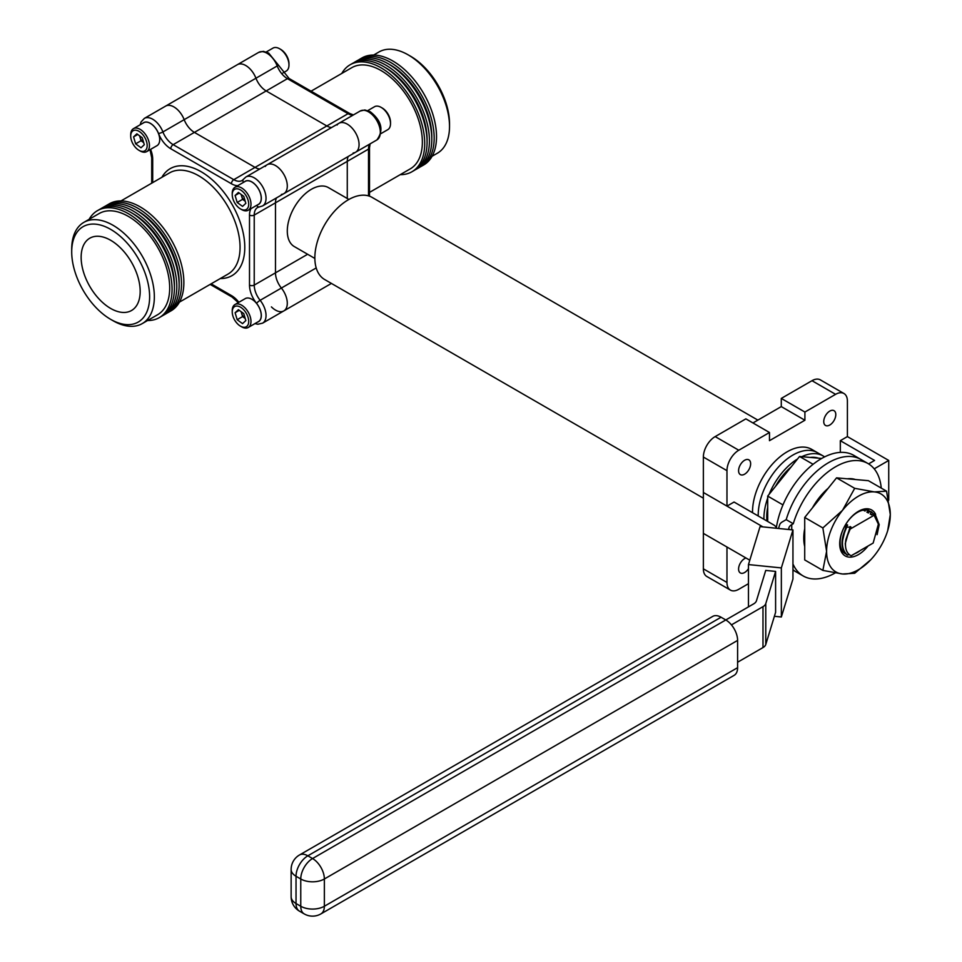 <?xml version="1.0" encoding="UTF-8"?>
<svg xmlns="http://www.w3.org/2000/svg" width="962" height="962" viewBox="0 0 962 962"><rect width="100%" height="100%" fill="white"/><g stroke="black" fill="none" stroke-linecap="round" stroke-linejoin="round"><path stroke-width="1.44" d="M745.971 557.996A8.526 4.918 120 0 0 744.612 558.597A8.526 4.918 120 0 0 739.044 566.113A8.526 4.918 120 0 0 740.355 572.943A8.526 4.918 120 0 0 744.612 572.522A8.526 4.918 120 0 0 748.46 568.686M829.773 425.024A8.526 4.918 120 0 0 835.341 417.508A8.526 4.918 120 0 0 834.03 410.678A8.526 4.918 120 0 0 829.773 411.099A8.526 4.918 120 0 0 824.206 418.614A8.526 4.918 120 0 0 825.504 425.445A8.526 4.918 120 0 0 829.773 425.024M744.612 474.182A8.526 4.918 120 0 0 750.18 466.678A8.526 4.918 120 0 0 748.881 459.848A8.526 4.918 120 0 0 744.612 460.269A8.526 4.918 120 0 0 739.044 467.772A8.526 4.918 120 0 0 740.355 474.603A8.526 4.918 120 0 0 744.612 474.182M703.366 498.172L324.675 279.533A47.415 27.381 -60 0 1 317.4 241.534A47.415 27.381 -60 0 1 348.376 199.747A47.415 27.381 -60 0 1 372.09 197.39L757.864 420.117M348.917 199.447L328.415 187.602A34.067 19.661 120 0 0 311.375 189.286A34.067 19.661 120 0 0 289.129 219.3A34.067 19.661 120 0 0 294.348 246.597L314.851 258.441M281.385 194.42A16.703 9.644 -120 0 0 283.838 193.663A16.703 9.644 -120 0 0 286.399 180.279A16.703 9.644 -120 0 0 275.481 165.572A16.703 9.644 -120 0 0 267.135 164.742A16.703 9.644 -120 0 0 265.259 166.474M347.27 124.122A16.703 9.644 -120 0 0 338.925 123.292A16.703 9.644 60 0 1 355.615 132.936A16.703 9.644 60 0 1 355.615 152.212A16.703 9.644 -120 0 0 358.177 138.841A16.703 9.644 -120 0 0 347.27 124.122M173.954 106.938A16.703 9.644 -120 0 0 165.596 106.121A16.703 9.644 60 0 1 184.175 119.661A16.703 9.644 -120 0 0 173.954 106.938M245.731 65.5A16.703 9.644 -120 0 0 237.386 64.67A16.703 9.644 60 0 1 255.952 78.223A16.703 9.644 -120 0 0 245.731 65.5M867.772 512.626L866.882 512.169L871.271 511.736L873.628 513.9M871.103 514.55L875.023 513.9L879.196 524.663L877.091 534.668M849.41 554.725L846.981 554.942C840.668 549.206 840.403 539.959 846.199 527.224L850.997 527.032L845.887 539.598L849.53 529.148M847.402 555.182C841.089 549.446 840.824 540.199 846.608 527.465M842.015 542.772L846.139 525.841L846.837 524.627L847.666 525.108L846.199 527.224M845.478 545.839L845.285 543.518L850.167 526.551M864.381 510.726L863.551 510.245L864.441 510.702M845.887 539.598L845.863 539.682C844.6 547.919 846.356 553.282 851.129 555.771L873.159 543.061L878.378 524.158L874.097 515.259L875.023 513.9M845.37 525.024L846.837 524.627M870.213 514.093L871.692 511.976M866.882 512.169L868.349 510.052M849.771 529.292L874.097 515.259M811.988 380.699L781.288 398.424L804.905 412.049L835.593 394.336L811.988 380.699A16.703 9.644 -60 0 1 820.333 379.87L843.951 393.506A16.703 9.644 120 0 0 835.593 394.336M703.366 457.046L703.366 492.484L726.971 506.12L726.971 470.671L703.366 457.046A16.703 9.644 -60 0 1 715.175 436.592L738.78 450.228A16.703 9.644 120 0 0 726.971 470.671M748.46 583.693L738.78 589.285A16.703 9.644 120 0 1 730.435 590.115A16.703 9.644 120 0 1 726.971 582.467L726.971 547.017L703.366 533.393L703.366 568.831L726.971 582.467M352.826 115.272A16.703 9.644 60 0 1 348.076 113.684L287.434 78.668L266.185 90.945A16.703 9.644 60 0 1 255.952 78.223A16.703 9.644 -120 0 0 266.185 90.945L326.815 125.95L266.185 90.945L194.396 132.383A16.703 9.644 60 0 1 184.175 119.661A16.703 9.644 -120 0 0 194.396 132.383L255.038 167.388L194.396 132.383L173.148 144.649A16.703 9.644 60 0 1 162.915 131.938A16.703 9.644 -120 0 0 152.693 119.216A16.703 9.644 -120 0 0 144.348 118.386L258.634 52.405L263.372 51.347L268.651 53.066L278.283 64.923A3.343 0.709 158.8 0 1 277.212 65.945L162.915 131.938A3.343 0.709 -21.2 0 1 158.514 133.477A20.034 11.568 -120 0 0 170.779 148.749L231.421 183.754A20.034 11.568 -120 0 0 237.746 185.678M331.565 127.537A16.703 9.644 60 0 1 326.815 125.95A16.703 9.644 -120 0 0 331.565 127.537M259.788 168.987A16.703 9.644 60 0 1 255.038 167.388A16.703 9.644 -120 0 0 259.788 168.987M368.518 195.875L368.518 149.098L347.27 161.363A16.703 9.644 60 0 1 348.268 156.457A16.703 9.644 -120 0 0 347.27 161.363L347.27 198.497L347.27 161.363L275.481 202.814A16.703 9.644 60 0 1 276.479 197.907A16.703 9.644 -120 0 0 275.481 202.814L275.481 272.835L275.481 202.814L254.233 215.079A16.703 9.644 60 0 1 257.696 207.443L259.259 206.962A3.343 2.633 84.9 0 1 256.734 205.327M254.93 323.617L257.876 324.23L262.578 323.172A16.703 9.644 -120 0 0 260.137 300.312L281.385 288.047A16.703 9.644 60 0 1 275.481 272.835A16.703 9.644 -120 0 0 281.385 288.047A16.703 9.644 60 0 1 283.838 310.906A16.703 9.644 -120 0 0 281.385 288.047L316.209 267.941M271.416 306.89A16.703 9.644 -120 0 0 283.838 310.906L331.421 283.429M843.951 393.506A16.703 9.644 120 0 1 847.402 401.142L847.402 436.592L840.319 440.68L840.319 452.393M715.175 436.592L745.863 418.867L769.48 432.503L738.78 450.228M776.466 528.258A10.017 5.784 0 0 0 773.604 524.867L734.066 502.032L726.971 506.12M769.48 432.503L769.48 440.68L804.905 420.238L804.905 412.049M752.945 422.955L781.288 406.601L781.288 398.424M730.435 590.115L706.817 576.478A16.703 9.644 -60 0 1 703.366 568.831M781.288 406.601L804.905 420.238M792.953 570.057L796.067 571.861A64.887 37.458 120 0 1 792.953 569.672A64.887 37.458 120 0 0 796.067 571.861L803.162 575.949A64.887 37.458 120 0 0 835.148 572.991M792.953 564.826L793.277 564.646A64.887 37.458 120 0 0 803.162 575.949M778.535 528.475L779.617 524.927A10.017 5.784 0 0 1 782.407 521.837L786.194 519.648A64.887 37.458 120 0 1 828.51 462.686A64.887 37.458 120 0 1 860.954 459.475A64.887 37.458 120 0 0 828.51 462.686A64.887 37.458 120 0 0 786.194 519.648L793.277 523.737L791.726 524.639L791.726 529.822M881.252 488.107A64.887 37.458 120 0 0 868.037 463.564A64.887 37.458 120 0 0 835.593 466.774A64.887 37.458 120 0 0 793.277 523.737M748.46 564.574L781.348 567.917L792.953 529.942L760.064 526.599L748.46 564.574L748.46 606.878M792.953 529.942L792.953 579.016L781.348 616.991L774.386 616.281M299.483 854.99A16.703 16.703 0 0 0 291.137 869.444A16.703 9.644 180 0 0 296.031 876.262L296.031 903.534L300.757 906.252L300.757 878.991L296.031 876.262A16.703 9.644 -60 0 1 307.84 855.807A16.703 9.644 -120 0 0 299.483 854.99L712.722 616.401A16.703 9.644 60 0 1 721.067 617.231L307.84 855.807L312.554 858.537L753.679 603.859A10.017 5.784 180 0 0 756.457 600.781L765.728 570.418L775.6 571.416L775.6 612.325L765.776 644.48A10.017 5.784 180 0 1 762.986 647.57L762.986 606.661A10.017 5.784 0 0 0 765.776 603.583L775.6 571.416M731.445 624.879L762.986 606.661M737.601 662.229L762.986 647.57M737.601 640.415L324.362 878.991L324.362 906.252L737.601 667.676L737.601 640.415A16.703 9.644 60 0 0 725.793 619.961L721.067 617.231M737.601 667.676A16.703 9.644 60 0 1 734.15 675.324L320.911 913.9A16.703 9.644 -120 0 0 324.362 906.252A16.703 9.644 180 0 1 300.757 906.252A16.703 9.644 -60 0 0 304.208 913.9A16.703 16.703 0 0 0 320.911 913.9M781.348 567.917L781.348 616.991M788.407 529.485L788.936 527.729A10.017 5.784 180 0 1 791.726 524.639M749.795 560.197L703.366 533.393L703.366 492.484L762.902 526.863A10.017 5.784 180 0 1 762.938 526.887L762.902 526.863M868.037 463.564L853.871 455.387A64.887 37.458 120 0 0 821.428 458.597A64.887 37.458 120 0 0 776.346 527.801M840.319 440.68L874.566 460.449L868.602 463.9M888.732 500.204L888.732 460.449L874.205 468.843M888.732 460.449L847.402 436.592M410.558 56.229L408.189 54.87L410.558 56.229A55.099 31.818 60 0 1 449.519 123.713L449.519 126.443A58.441 33.742 -120 0 0 408.189 54.87L408.189 54.87A58.441 33.742 -120 0 0 378.968 51.972L373.641 55.05M432.082 156.265L437.409 153.198A58.441 33.742 -120 0 0 449.519 126.443M400.24 174.651A61.784 35.666 -120 0 0 411.928 171.765L414.285 170.394A61.784 35.666 -120 0 0 423.761 120.899A61.784 35.666 -120 0 0 383.405 66.45A61.784 35.666 -120 0 0 352.513 63.396L350.144 64.755A61.784 35.666 -120 0 0 341.799 73.437M411.928 171.765A61.784 35.666 -120 0 0 421.392 122.258A61.784 35.666 -120 0 0 381.036 67.821A61.784 35.666 -120 0 0 350.144 64.755M415.452 169.685A61.784 35.666 -120 0 0 416.654 169.035L419.011 167.677A61.784 35.666 -120 0 0 428.487 118.17A61.784 35.666 -120 0 0 388.119 63.732A61.784 35.666 -120 0 0 357.227 60.666L354.87 62.025A61.784 35.666 -120 0 0 353.715 62.746M416.654 169.035A61.784 35.666 -120 0 0 426.118 119.528A61.784 35.666 -120 0 0 385.762 65.091A61.784 35.666 -120 0 0 354.87 62.025M420.166 166.955A61.784 35.666 -120 0 0 421.368 166.306L423.737 164.947A61.784 35.666 -120 0 0 433.201 115.44A61.784 35.666 -120 0 0 392.845 61.003A61.784 35.666 -120 0 0 361.952 57.936L359.596 59.307A61.784 35.666 -120 0 0 358.441 60.029M421.368 166.306A61.784 35.666 -120 0 0 430.844 116.811A61.784 35.666 -120 0 0 390.488 62.362A61.784 35.666 -120 0 0 359.596 59.307M369.504 192.4L410.257 168.867A58.441 33.742 -120 0 0 419.216 122.042A58.441 33.742 -120 0 0 381.036 70.539A58.441 33.742 -120 0 0 351.815 67.653L311.063 91.186M427.068 140.729A58.441 33.742 -120 0 0 385.762 67.821A58.441 33.742 -120 0 0 384.596 67.16M431.794 137.999A58.441 33.742 -120 0 0 390.488 65.091A58.441 33.742 -120 0 0 389.321 64.442M337.049 125.036A16.703 9.644 60 0 1 338.925 123.292L267.135 164.742A16.703 9.644 60 0 1 283.838 174.375A16.703 9.644 60 0 1 283.838 193.663L355.615 152.212A16.703 9.644 60 0 1 353.174 152.97M113.023 320.719L110.666 319.348A55.099 31.818 60 0 1 71.705 251.864A55.099 31.818 60 0 1 110.666 229.365A55.099 31.818 60 0 1 149.627 296.849A55.099 31.818 60 0 1 110.666 319.348L113.023 320.719A58.441 33.742 -120 0 0 142.244 323.605A58.441 33.742 -120 0 0 151.202 276.779A58.441 33.742 -120 0 0 113.023 225.276A58.441 33.742 -120 0 0 83.802 222.39A58.441 33.742 -120 0 0 71.705 249.134L71.705 251.864M81.145 257.323A41.739 24.098 60 0 1 89.791 238.203A41.739 24.098 60 0 1 121.958 249.398A41.739 24.098 60 0 1 140.175 291.402A41.739 24.098 60 0 1 131.529 310.51A41.739 24.098 60 0 1 99.363 299.326A41.739 24.098 60 0 1 81.145 257.323M167.508 312.83A61.784 35.666 -120 0 0 168.711 312.181A61.784 35.666 -120 0 0 178.174 262.674A61.784 35.666 -120 0 0 137.819 208.237A61.784 35.666 -120 0 0 106.926 205.183A61.784 35.666 -120 0 0 105.772 205.904M168.711 312.181L171.068 310.822A61.784 35.666 -120 0 0 180.543 261.315A61.784 35.666 -120 0 0 140.175 206.878A61.784 35.666 -120 0 0 109.295 203.812L106.926 205.183M162.782 315.56A61.784 35.666 -120 0 0 163.985 314.911A61.784 35.666 -120 0 0 173.461 265.404A61.784 35.666 -120 0 0 133.093 210.967A61.784 35.666 -120 0 0 102.212 207.9A61.784 35.666 -120 0 0 101.046 208.622M163.985 314.911L166.342 313.552A61.784 35.666 -120 0 0 175.818 264.045A61.784 35.666 -120 0 0 135.462 209.596A61.784 35.666 -120 0 0 104.569 206.541L102.212 207.9M147.571 320.526A61.784 35.666 -120 0 0 159.259 317.64A61.784 35.666 -120 0 0 168.735 268.133A61.784 35.666 -120 0 0 128.379 213.696A61.784 35.666 -120 0 0 97.487 210.63A61.784 35.666 -120 0 0 89.129 219.312M159.259 317.64L161.628 316.27A61.784 35.666 -120 0 0 171.092 266.775A61.784 35.666 -120 0 0 130.736 212.325A61.784 35.666 -120 0 0 99.844 209.271L97.487 210.63M179.124 283.874A58.441 33.742 -120 0 0 137.819 210.967A58.441 33.742 -120 0 0 136.652 210.317M174.399 286.604A58.441 33.742 -120 0 0 133.093 213.696A58.441 33.742 -120 0 0 131.938 213.035M142.244 323.605L157.588 314.742A58.441 33.742 -120 0 0 166.546 267.917A58.441 33.742 -120 0 0 128.379 216.414A58.441 33.742 -120 0 0 99.158 213.528L83.802 222.39M824.59 456.902A49.026 28.307 120 0 0 823.099 455.928L817.399 452.645A49.026 28.307 120 0 0 792.892 455.062A49.026 28.307 120 0 1 817.399 452.645L811.7 449.35A49.026 28.307 120 0 0 787.193 451.779A49.026 28.307 120 0 0 752.537 512.698M792.892 455.062A49.026 28.307 120 0 0 758.224 515.993A49.026 28.307 120 0 1 792.892 455.062M797.534 458.982A49.026 28.307 120 0 0 769.107 494.348M767.7 498.051A49.026 28.307 120 0 0 763.924 519.276M823.099 455.928A49.026 28.307 120 0 0 801.791 456.673M767.7 507.263A45.046 26.01 120 0 0 766.738 516.774A45.046 26.01 120 0 0 766.967 521.031M767.7 521.452L767.7 496.091L782.96 504.906M821.68 458.453L799.542 456.481L813.094 464.297M799.542 456.481L767.7 496.091M818.421 458.165A45.046 26.01 120 0 0 810.244 457.431M791.149 466.919A45.046 26.01 120 0 0 775.48 486.411M875.624 514.369A26.503 15.308 120 0 0 854.617 513.985A26.503 15.308 120 0 0 839.706 543.77A26.503 15.308 120 0 0 849.181 557.118A26.503 15.308 120 0 0 868.025 546.019M845.694 553.871A24.519 14.153 -60 0 1 845.201 553.619A24.519 14.153 -60 0 1 840.127 542.388A24.519 14.153 -60 0 1 850.829 517.712A24.519 14.153 -60 0 1 869.72 511.147A24.519 14.153 -60 0 1 870.766 511.856M804.713 528.631A45.046 26.01 120 0 0 803.751 538.143A45.046 26.01 120 0 0 804.713 546.548M860.353 550.456A24.519 14.153 -60 0 1 854.581 553.787M870.694 559.824L854.701 573.256L842.532 573.989L822.859 570.406L804.713 559.932L804.713 517.46L822.859 527.946L826.598 551.334L822.859 570.406M822.859 527.946L842.532 510.293L854.701 488.323L874.374 491.907L886.555 491.161L890.295 514.562L887.698 530.639A45.046 26.01 120 0 0 890.295 514.562A45.046 26.01 120 0 0 874.374 491.907A45.046 26.01 120 0 0 842.532 510.293A45.046 26.01 120 0 0 826.598 551.334A45.046 26.01 120 0 0 842.532 573.989A45.046 26.01 120 0 0 871.067 559.427A45.046 26.01 120 0 0 874.374 555.603A45.046 26.01 120 0 0 887.698 530.639M886.555 491.161L868.409 480.687L852.488 479.268L836.555 477.849L854.701 488.323M836.555 477.849L804.713 517.46M855.434 479.533A45.046 26.01 120 0 0 847.257 478.799M828.162 488.287A45.046 26.01 120 0 0 812.493 507.78M390.512 123.617L390.512 122.294A11.64 6.722 60 0 0 382.275 108.033L381.144 107.383A13.252 7.648 60 0 1 390.512 123.617A13.252 7.648 60 0 1 387.77 129.678L381.072 133.538M367.821 110.582L374.519 106.722A13.252 7.648 60 0 1 381.144 107.383L382.275 108.033M288.973 64.983L288.973 63.672A11.64 6.722 60 0 0 280.748 49.411L279.605 48.761A13.252 7.648 60 0 1 288.973 64.983A13.252 7.648 60 0 1 286.231 71.056L282.912 72.968M266.282 51.96L272.98 48.1A13.252 7.648 60 0 1 279.605 48.761L280.748 49.411M241.113 311.664L241.546 313.107A6.626 3.824 -120 0 0 245.238 318.53L242.58 316.594L237.181 319.709L242.544 323.629L245.839 320.574L243.771 313.612L238.408 309.692L235.113 312.734L237.181 319.709M240.476 326.166L241.618 326.827A13.252 7.648 -120 0 0 248.244 327.477L258.501 321.561A13.252 7.648 -120 0 0 260.534 310.942A13.252 7.648 -120 0 0 245.25 298.605L234.993 304.521A13.252 7.648 -120 0 0 232.239 310.594L232.239 311.904A11.64 6.722 -120 0 0 232.864 315.897A11.64 6.722 -120 0 0 240.476 326.166A11.64 6.722 -120 0 0 248.088 317.424A11.64 6.722 -120 0 0 238.877 306.409A11.64 6.722 -120 0 0 232.239 311.904M248.244 327.477A13.252 7.648 -120 0 0 250.276 316.871A13.252 7.648 -120 0 0 234.993 304.521M241.246 311.76A6.626 3.824 -120 0 0 241.546 313.107L242.58 316.594M239.285 310.329L235.113 312.734M241.113 194.42L241.546 195.863A6.626 3.824 -120 0 0 245.238 201.286L242.58 199.35L237.181 202.465L242.544 206.385L245.839 203.331L243.771 196.356L238.408 192.448L235.113 195.49L237.181 202.465M240.476 208.922L241.618 209.572A13.252 7.648 -120 0 0 248.244 210.233L258.501 204.305A13.252 7.648 -120 0 0 260.534 193.699A13.252 7.648 -120 0 0 245.25 181.349L234.993 187.277A13.252 7.648 -120 0 0 232.239 193.338L232.239 194.661A11.64 6.722 -120 0 0 232.864 198.653A11.64 6.722 -120 0 0 240.476 208.922A11.64 6.722 -120 0 0 248.088 200.18A11.64 6.722 -120 0 0 238.877 189.165A11.64 6.722 -120 0 0 232.239 194.661M248.244 210.233A13.252 7.648 -120 0 0 250.276 199.627A13.252 7.648 -120 0 0 234.993 187.277M241.246 194.516A6.626 3.824 -120 0 0 241.546 195.863L242.58 199.35M239.285 193.085L235.113 195.49M139.574 135.798L140.007 137.241A6.626 3.824 -120 0 0 143.699 142.665L141.041 140.729L135.642 143.843L141.005 147.763L144.3 144.709L142.232 137.734L136.869 133.826L133.574 136.869L135.642 143.843M138.937 150.3L140.079 150.95A13.252 7.648 -120 0 0 146.705 151.611L156.962 145.683A13.252 7.648 -120 0 0 158.995 135.077A13.252 7.648 -120 0 0 143.711 122.727L133.453 128.655A13.252 7.648 -120 0 0 130.712 134.716L130.712 136.039A11.64 6.722 -120 0 0 131.325 140.031A11.64 6.722 -120 0 0 138.937 150.3A11.64 6.722 -120 0 0 146.549 141.558A11.64 6.722 -120 0 0 137.338 130.543A11.64 6.722 -120 0 0 130.712 136.039M146.705 151.611A13.252 7.648 -120 0 0 148.737 141.005A13.252 7.648 -120 0 0 133.453 128.655M139.718 135.895A6.626 3.824 -120 0 0 140.007 137.241L141.041 140.729M137.746 134.464L133.574 136.869M243.482 182.371A3.343 2.633 -144.9 0 1 243.326 179.377L242.135 180.495A16.703 9.644 60 0 1 233.778 179.666L348.076 113.684A3.343 1.924 120 0 1 349.747 113.516L289.105 78.499A3.343 1.924 120 0 0 287.434 78.668A16.703 9.644 60 0 1 277.212 65.945A16.703 9.644 -120 0 0 266.979 53.235A16.703 9.644 -120 0 0 258.634 52.405M250.998 208.634A20.034 11.568 -120 0 0 249.507 215.079L249.507 285.101A20.034 11.568 -120 0 0 256.589 303.367A3.343 0.709 141.2 0 1 260.137 300.312A16.703 9.644 60 0 1 254.233 285.101L307.636 254.269M765.776 603.583L765.776 644.48M788.936 529.533L788.936 527.729M324.362 878.991A16.703 9.644 -120 0 0 312.554 858.537A16.703 9.644 -60 0 0 300.757 878.991A16.703 9.644 0 0 0 324.362 878.991M299.483 911.17A16.703 9.644 -60 0 1 296.031 903.534A16.703 9.644 0 0 1 291.137 896.716A16.703 16.703 0 0 0 299.483 911.17L304.208 913.9M368.518 111.857A16.703 9.644 -120 0 0 360.173 111.027L364.899 109.969L370.19 111.688C381.734 120.839 383.958 130.255 376.876 139.947A16.703 9.644 -120 0 0 379.437 126.563A16.703 9.644 -120 0 0 368.518 111.857M369.504 196.2L369.504 147.739A3.343 1.924 0 0 1 368.518 149.098A16.703 9.644 60 0 1 369.516 144.192M220.31 278.535A61.784 35.666 -120 0 0 243.663 235.341A61.784 35.666 -120 0 0 201.106 171.705A61.784 35.666 -120 0 0 161.869 177.321M120.984 200.926L169.516 172.895A58.441 33.742 60 0 1 198.737 175.793A58.441 33.742 60 0 1 236.917 227.285A58.441 33.742 60 0 1 227.958 274.122L179.413 302.14M259.259 206.962L262.578 205.928A16.703 9.644 -120 0 0 265.139 192.544A16.703 9.644 -120 0 0 254.233 177.838A16.703 9.644 -120 0 0 245.887 177.008L267.135 164.742M244.408 181.842A13.36 7.708 60 0 1 251.876 181.926A13.36 7.708 60 0 1 260.81 194.456A13.36 7.708 60 0 1 257.672 204.798M142.869 123.208A13.36 7.708 60 0 1 150.337 123.304A13.36 7.708 60 0 1 158.514 133.477M231.421 183.754A3.343 1.924 -60 0 1 233.778 179.666L173.148 144.649A3.343 1.924 -60 0 0 170.779 148.749M249.507 285.101A3.343 1.924 180 0 0 254.233 285.101L254.233 215.079A3.343 1.924 180 0 1 249.507 215.079M152.693 182.612L152.693 159.187A20.034 11.568 -120 0 0 150.577 149.375M238.865 302.284A20.034 11.568 -120 0 0 231.421 295.55L211.135 283.838M256.589 303.367A13.36 7.708 60 0 1 257.672 322.042M152.693 159.187A3.343 1.924 180 0 1 151.719 157.828L151.719 183.177M210.161 284.403L232.119 297.078A3.343 1.924 -60 0 1 231.421 295.55M870.911 514.429L871.74 514.91M867.568 512.505L868.409 512.986M864.237 510.594L865.078 511.075M291.137 869.444L291.137 896.716M360.173 111.027L338.925 123.292M376.876 139.947L355.615 152.212M278.283 64.923L289.105 78.499M349.747 113.516L353.439 114.911M370.13 143.831L369.504 147.739M262.578 323.172L283.838 310.906M262.578 205.928L283.838 193.663M151.719 157.828L150.024 149.699M144.348 118.386L141.065 121.97L140.139 124.795M232.119 297.078L238.311 302.609M245.887 177.008L243.326 179.377"/></g></svg>
